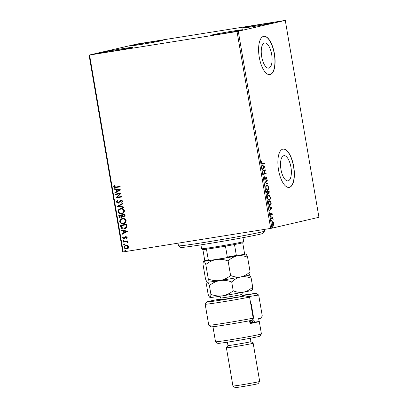 <?xml version="1.0" encoding="UTF-8"?>
<svg xmlns="http://www.w3.org/2000/svg" width="408" height="408" viewBox="0 0 408 408"><rect width="100%" height="100%" fill="white"/><g stroke="black" fill="none" stroke-linecap="round" stroke-linejoin="round"><path stroke-width="0.61" d="M264.517 42.927A12.765 5.11 80.9 0 0 261.65 56.483A12.765 5.11 80.9 0 0 268.678 68.111A12.765 5.11 80.9 0 0 268.816 68.08A12.765 5.11 80.9 0 0 271.687 54.524A12.765 5.11 80.9 0 0 264.659 42.896A12.765 5.11 80.9 0 0 264.517 42.927M283.795 155.703A12.765 5.11 80.9 0 0 280.928 169.259A12.765 5.11 80.9 0 0 287.956 180.887A12.765 5.11 80.9 0 0 288.094 180.856A12.765 5.11 80.9 0 0 290.96 167.3A12.765 5.11 80.9 0 0 283.937 155.678A12.765 5.11 80.9 0 0 283.795 155.703M282.851 149.139A19.4 7.767 80.9 0 0 278.496 169.743A19.4 7.767 80.9 0 0 289.175 187.41A19.4 7.767 80.9 0 0 289.389 187.369A19.4 7.767 80.9 0 0 293.745 166.765A19.4 7.767 80.9 0 0 283.065 149.099A19.4 7.767 80.9 0 0 282.851 149.139M289.088 187.42A19.4 7.767 80.9 0 0 289.211 187.394A19.4 7.767 80.9 0 0 293.587 166.898A19.4 7.767 80.9 0 0 282.979 149.114M263.573 36.363A19.4 7.767 80.9 0 0 259.218 56.967A19.4 7.767 80.9 0 0 269.897 74.633A19.4 7.767 80.9 0 0 270.111 74.593A19.4 7.767 80.9 0 0 274.467 53.983A19.4 7.767 80.9 0 0 263.787 36.317A19.4 7.767 80.9 0 0 263.573 36.363M269.81 74.644A19.4 7.767 80.9 0 0 269.933 74.618A19.4 7.767 80.9 0 0 274.314 54.121A19.4 7.767 80.9 0 0 263.701 36.332M272.116 23.103A16.004 0.408 170.3 0 1 254.47 26.357A16.004 0.408 170.3 0 1 241.857 28.106A16.004 0.408 170.3 0 1 243.148 27.719A16.004 0.408 170.3 0 1 260.788 24.465A16.004 0.408 170.3 0 1 273.406 22.715A16.004 0.408 170.3 0 1 272.116 23.103M131.197 47.767A16.004 0.408 170.3 0 1 113.557 51.02A16.004 0.408 170.3 0 1 100.939 52.77A16.004 0.408 170.3 0 1 102.235 52.382A16.004 0.408 170.3 0 1 119.876 49.128A16.004 0.408 170.3 0 1 132.488 47.379A16.004 0.408 170.3 0 1 131.197 47.767M161.522 40.734A16.004 0.408 170.3 0 1 143.881 43.993A16.004 0.408 170.3 0 1 131.264 45.742A16.004 0.408 170.3 0 1 132.559 45.354A16.004 0.408 170.3 0 1 150.2 42.1A16.004 0.408 170.3 0 1 162.812 40.351A16.004 0.408 170.3 0 1 161.522 40.734M241.791 30.131A16.004 0.408 170.3 0 1 224.145 33.39A16.004 0.408 170.3 0 1 211.533 35.139A16.004 0.408 170.3 0 1 212.823 34.751A16.004 0.408 170.3 0 1 230.464 31.492A16.004 0.408 170.3 0 1 243.081 29.743A16.004 0.408 170.3 0 1 241.791 30.131M127.842 245.438L128.826 246.707L128.321 248.212L126.812 248.967C125.542 249.181 124.664 248.676 124.18 247.447C124.226 246.131 124.889 245.381 126.164 245.193L127.842 245.438M127.051 248.916L126.965 248.931C125.689 249.145 124.812 248.64 124.328 247.411L124.18 247.447M123.257 241.602L127.75 240.883L127.837 241.398L127.174 241.505L128.071 242.281L127.979 242.699L127.464 242.531L126.409 241.709L123.349 242.117L123.257 241.602M127.219 237.308L126.75 238.399L126.312 238.16L126.674 237.425L125.985 237.028L125.598 237.211L124.705 238.553L124.037 238.833L122.553 237.956L122.981 236.798L123.451 237.028L123.099 237.808L123.925 238.323L125.873 236.513L127.219 237.308M126.822 238.323L126.465 238.124L126.822 237.39L126.133 236.992L125.598 237.211M124.17 238.808L122.553 237.956M123.925 238.323L124.705 237.512M120.722 226.772L120.457 225.221L126.602 224.237L126.827 226.879C126.322 228.077 125.429 228.735 124.159 228.857C122.395 229.22 121.252 228.521 120.722 226.772L120.61 225.196M124.522 228.786L124.307 228.822C122.548 229.184 121.406 228.485 120.875 226.736M118.759 215.271L124.904 214.292L125.062 215.235C125.19 216.26 124.772 216.857 123.803 217.02L122.39 216.602L121.003 217.908C119.983 218.061 119.314 217.627 118.988 216.607L118.759 215.271M123.976 216.985L122.39 216.602M121.232 217.857L121.151 217.872C120.136 218.025 119.468 217.591 119.136 216.571L118.988 216.607M117.218 206.264L122.997 203.138L123.094 203.699L118.708 206.071L123.65 206.953L123.746 207.514L117.218 206.264L123.002 203.184M115.224 194.596L115.138 194.086L121.283 193.106L117.269 197.181L121.854 196.447L121.941 196.962L115.796 197.941L119.794 193.871L115.224 194.596L115.291 194.06M116.035 186.981L120.12 186.329L120.212 186.844L116.061 187.507C114.98 187.889 114.194 187.593 113.699 186.624L114.194 185.247L114.709 185.431L114.327 186.517L116.035 186.981M89.566 55.034L237.023 31.523L285.279 20.4L137.328 43.962L89.066 55.085L89.566 55.034L123.221 251.915L270.672 228.404L237.023 31.523M120.722 189.842L114.959 193.055L114.867 192.494L116.719 191.495L116.397 189.613L114.311 189.241L114.215 188.68L120.722 189.842M116.336 202.047L117.422 200.328L117.805 200.695L116.958 201.909L118.397 202.623L120.273 200.496L121.161 200.083L122.803 201.052L121.982 202.506L121.533 202.164L122.171 201.144L121.334 200.578L118.238 203.194L116.336 202.047L117.575 200.292M118.162 202.679L118.733 202.414M118.458 203.143L116.489 202.011M120.748 208.61C122.492 208.289 123.726 208.962 124.44 210.63C124.364 212.461 123.435 213.501 121.655 213.751C119.906 214.062 118.682 213.379 117.989 211.701C118.075 209.896 118.993 208.865 120.748 208.61L120.421 208.672M121.997 213.68L121.808 213.716C120.059 214.027 118.835 213.343 118.136 211.665L117.989 211.701M122.446 218.555C124.195 218.239 125.424 218.912 126.138 220.58C126.062 222.411 125.134 223.451 123.359 223.701C121.609 224.012 120.386 223.329 119.687 221.651C119.773 219.841 120.697 218.81 122.446 218.555L122.12 218.622M123.701 223.63L123.507 223.666C121.763 223.977 120.538 223.293 119.84 221.615L119.687 221.651M127.791 231.188L122.028 234.396L121.931 233.835L123.782 232.835L123.461 230.954L121.375 230.581L121.278 230.02L127.791 231.188M123.415 239.904L124.001 240.251L123.563 240.761L122.976 240.414L123.364 239.914M124.088 243.846L124.675 244.193L124.236 244.703L123.65 244.356L124.042 243.856M125.19 250.282L125.771 250.629L125.332 251.139L124.751 250.793L125.139 250.293M123.221 251.915L122.721 251.971L89.066 55.085M273.171 225.476L273.258 225.461C272.712 225.604 272.269 225.053 271.937 223.808C271.835 222.508 272.06 221.804 272.61 221.687L273.385 222.029L273.947 223.344L273.86 224.803L273.207 225.471M270.973 217.964L272.911 217.515L272.717 218.096L273.187 219.326L272.391 218.255L271.06 218.479L270.973 217.964M272.391 218.255L271.06 218.459M271.662 213.083L272.335 213.945L272.233 215.001L271.759 213.593L271.06 215.271L270.315 214.317L270.397 213.195L270.963 214.761L271.692 213.073M270.04 205.423L270.173 205.403C269.418 205.657 268.841 204.903 268.439 203.138L268.173 201.583L270.825 200.971L271.177 203.597L270.096 205.413M268.841 193.667L268.224 193.162L267.725 194.376L266.699 192.974L266.475 191.632L269.127 191.02L269.29 191.964L268.862 193.662M264.935 182.626L267.22 179.867L267.317 180.428L265.582 182.524L267.872 183.682L267.969 184.243L264.935 182.626M262.941 170.962L262.854 170.447L265.506 169.835L264.098 173.64L266.077 173.181L266.164 173.696L263.512 174.308L264.914 170.508L262.941 170.962M262.339 164.036L262.645 163.985C262.196 164.307 261.819 163.97 261.502 162.981L261.594 161.644L261.778 162.909L262.584 163.465L264.348 163.057L264.435 163.572L262.507 164.016M262.064 163.557L262.584 163.465M238.277 31.294L271.932 228.179L318.934 217.28L285.279 20.4M264.95 166.576L262.675 169.422L262.579 168.861L263.313 167.974L262.992 166.097L262.023 165.607L261.926 165.046L264.96 166.658M266.113 176.735L266.934 177.791L266.71 179.183L266.664 177.847L266.21 177.251L265.098 179.648L264.139 178.403L264.466 176.761L264.404 178.301L265.016 179.132L266.133 176.735M264.328 179.036L265.016 179.132M266.73 185.156C267.485 184.941 268.097 185.681 268.571 187.369C268.714 189.179 268.398 190.154 267.623 190.296C266.873 190.505 266.261 189.761 265.792 188.057C265.659 186.272 265.975 185.303 266.73 185.156L266.801 185.14M268.433 195.106C269.183 194.891 269.795 195.631 270.275 197.319C270.412 199.124 270.096 200.104 269.326 200.246C268.571 200.456 267.964 199.706 267.49 198.007C267.357 196.222 267.673 195.254 268.433 195.106L268.5 195.09M272.014 207.917L269.744 210.763L269.647 210.202L270.382 209.314L270.06 207.437L269.091 206.948L268.994 206.387L272.029 208.004M270.881 216.291L271.029 217.153L270.881 216.291M271.555 220.238L271.702 221.095L271.555 220.238M272.656 226.669L272.804 227.531L272.656 226.669M271.932 228.179L270.672 228.404M264.002 163.139L264.083 163.628L264.435 163.572M264.083 163.628L262.319 164.036M261.533 161.91L261.844 161.859M261.467 162.608L261.757 162.562M261.502 162.955L261.778 162.909M261.426 162.965L262.232 163.521M264.614 166.714L262.625 169.116M261.972 165.301L264.598 166.632M263.548 167.693L264.313 166.765L263.303 166.255L263.548 167.693L263.272 167.734M263.027 166.296L263.303 166.255M265.159 169.912L265.521 169.942M265.175 169.998L263.746 173.696L264.098 173.64M265.73 173.257L265.812 173.752L266.164 173.696M265.812 173.752L263.507 174.282M262.936 170.937L264.914 170.508M264.267 177.113L264.67 177.149M264.318 177.205L264.129 177.577M264.129 178.342L264.404 178.301M264.644 179.189L264.981 179.138M265.97 176.807L266.429 177.327M266.659 177.832L266.934 177.791M266.597 178.546L266.511 178.877M265.919 177.638L266.21 177.251M265.424 178.393L265.766 178.337M265.414 178.393L264.751 179.704M266.924 180.229L267.317 180.428M266.965 180.484L265.231 182.58L265.582 182.524M265.231 182.58L267.872 183.682M267.52 183.738L267.572 184.044M266.618 185.191L267.832 186.221M268.296 187.415L268.571 187.369M268.24 188.965L267.383 190.322M266.205 189.327L267.5 189.786M266.526 185.716L265.781 186.507M267.536 189.781C268.148 189.669 268.403 188.889 268.306 187.456C267.918 186.094 267.424 185.497 266.822 185.671C266.215 185.783 265.96 186.553 266.062 187.976C266.439 189.353 266.929 189.96 267.536 189.781L267.163 189.842M265.786 188.017L266.062 187.976M268.78 191.102L268.867 191.607M269.005 192.974L268.688 193.652M267.969 193.203L268.224 193.162M267.872 193.219L267.373 194.432M266.924 193.749L267.638 193.861L267.821 191.857L266.832 192.086L267.638 193.861M267.821 191.857L266.557 192.122M267.964 192.821L268.77 193.152M268.943 191.597L267.74 191.852L268.092 191.796L268.801 193.147L268.943 191.597L268.092 191.796M268.785 193.147L268.433 193.203M267.862 192.102L268.138 192.056M266.659 192.719L266.934 192.673M266.557 192.132L266.832 192.086M268.321 195.136L269.535 196.171M269.999 197.365L270.275 197.319M269.943 198.915L269.086 200.267M267.908 199.277L269.204 199.736M268.229 195.667L267.485 196.457M269.239 199.731C269.851 199.614 270.106 198.839 270.004 197.406C269.622 196.039 269.127 195.447 268.52 195.616C267.913 195.733 267.658 196.503 267.76 197.926C268.138 199.303 268.632 199.905 269.239 199.731L268.867 199.792M267.485 197.967L267.76 197.926M270.478 201.047L270.565 201.557M270.871 203.643L271.177 203.597M270.825 203.653L269.821 205.459M268.581 204.005L269.974 204.903M268.632 204L270.081 204.887L269.734 204.944M270.081 204.887L270.881 203.383L270.642 201.547L268.26 202.072M270.642 201.547L268.535 202.036L268.933 203.949M268.26 202.077L268.535 202.036M271.677 208.06L269.688 210.457M269.04 206.642L271.662 207.973M270.616 209.034L271.381 208.106L270.366 207.596L270.616 209.034L270.341 209.08M270.091 207.636L270.366 207.596M271.254 213.812L271.759 213.593M271.259 213.812L271.606 213.756M271.142 214.373L270.978 215.087L271.33 215.031M270.978 215.087L270.708 215.327M270.31 213.501L270.626 213.45M270.443 214.771L270.963 214.761M271.31 213.139L271.988 214.001M270.53 216.347L271.177 216.668M270.825 216.725L270.677 217.209M272.564 217.597L272.651 218.086L273.003 218.03M272.044 218.311L271.361 218.387M271.208 220.294L271.85 220.616M271.499 220.672L271.351 221.151M272.264 221.743L273.385 222.029M273.034 222.085L273.284 222.442M273.6 224.528L273.513 224.859L273.86 224.803M273.513 224.859L272.906 225.517M272.258 224.788L273.166 224.946L273.707 223.395L272.697 222.202L272.177 223.752L273.166 224.946M272.406 222.248L271.932 222.646M272.304 226.726L272.952 227.047M272.6 227.103L272.452 227.588M120.207 186.833L116.214 187.471C115.133 187.853 114.347 187.558 113.852 186.589L113.699 186.624M113.852 186.589L114.342 185.212M115.107 192.974L114.867 192.494M115.015 192.459L116.719 191.495M116.867 191.459L116.397 189.613M116.545 189.577L114.311 189.241M114.459 189.205L114.378 188.71M117.31 191.174L119.401 190.087L117.065 189.735L117.31 191.174L119.248 190.123L117.065 189.735M121.941 196.952L115.796 197.941M115.928 197.793L119.794 193.871M119.947 193.836L115.377 194.565M118.886 202.378L120.273 200.496M120.426 200.461L121.314 200.048M122.079 202.429L121.533 202.164M121.686 202.133L122.171 201.144M122.323 201.108L121.278 200.593M123.731 207.448L117.234 206.351M122.074 213.665L121.808 213.716M118.136 211.665C118.223 209.86 119.146 208.83 120.901 208.575M121.722 213.2C123.134 213.001 123.879 212.175 123.966 210.717C123.384 209.375 122.395 208.83 120.987 209.085L120.641 209.161M121.931 213.16L121.569 213.236C122.981 213.037 123.726 212.211 123.813 210.752C123.231 209.411 122.242 208.865 120.839 209.12L120.717 209.141M120.987 209.085L120.839 209.12C119.437 209.319 118.692 210.14 118.616 211.584C119.172 212.945 120.156 213.496 121.569 213.236M119.136 216.571L118.912 215.246M121.064 217.357L122.023 216.373L121.91 215.286L119.626 215.648L119.575 216.271L121.089 217.352M123.889 216.464L124.358 214.904L122.39 215.22L123.706 216.505M123.859 216.47L124.603 215.404L124.511 214.868L122.39 215.22M122.023 216.373L121.763 215.317L119.478 215.684M120.911 217.393L121.875 216.408M123.772 223.615L123.507 223.666M119.84 221.615C119.927 219.81 120.844 218.775 122.599 218.525M123.42 223.151C124.833 222.952 125.582 222.125 125.664 220.667C125.088 219.326 124.093 218.78 122.691 219.035L122.344 219.106M123.629 223.11L123.272 223.186C124.68 222.987 125.429 222.156 125.511 220.703C124.935 219.361 123.94 218.816 122.538 219.071L122.42 219.091M122.691 219.035L122.538 219.071C121.135 219.269 120.396 220.091 120.314 221.534C120.875 222.89 121.859 223.441 123.272 223.186M124.598 228.771L124.307 228.822M124.221 228.307L126.353 226.664L126.215 224.818L121.329 225.599L121.666 227.536L124.43 228.271M126.215 224.818L121.176 225.634M126.353 226.664L126.062 224.854M124.073 228.342L126.2 226.7M122.171 234.32L121.931 233.835M122.084 233.799L123.782 232.835M123.935 232.8L123.461 230.954M123.614 230.918L121.375 230.581M121.528 230.546L121.441 230.051M124.374 232.514L126.47 231.428L124.129 231.076L124.374 232.514L126.317 231.464L124.129 231.076M126.133 236.992L125.751 237.181L126.133 236.992M122.706 237.92L123.134 236.762M124.853 237.476L125.21 236.788M125.363 236.752L126.026 236.477M123.711 240.725L122.976 240.414M123.129 240.378L123.568 239.868M127.837 241.388L127.174 241.505M128.015 242.622L127.464 242.531M127.653 242.25L126.409 241.709M126.562 241.674L123.349 242.117M123.497 242.082L123.415 241.577M124.389 244.673L123.65 244.356M123.803 244.321L124.241 243.811M124.328 247.411C124.379 246.095 125.042 245.346 126.317 245.157M126.873 248.416L128.423 246.758L126.143 245.728M126.985 248.395L128.275 246.794L126.215 245.708M126.403 245.672L126.251 245.708C125.297 245.835 124.787 246.386 124.731 247.36C125.108 248.263 125.771 248.625 126.72 248.452M125.486 251.104L124.751 250.793M124.899 250.757L125.338 250.247M264.491 231.127L262.91 233.361A41.708 1.066 170.3 0 1 221.156 241.551A41.708 1.066 170.3 0 1 180.713 247.411L178.475 245.83A43.646 1.117 -9.7 0 0 220.799 239.7A43.646 1.117 -9.7 0 0 264.491 231.127A43.646 1.117 -9.7 0 0 264.501 231.096L264.221 229.434M178.01 243.178L178.459 245.8A43.646 1.117 -9.7 0 0 178.475 245.83M200.93 244.861L201.593 248.732A21.338 0.546 -9.7 0 0 201.598 248.747A21.338 0.546 -9.7 0 0 218.678 246.356A21.338 0.546 -9.7 0 0 241.934 242.061A21.338 0.546 -9.7 0 0 243.653 241.556A21.338 0.546 -9.7 0 0 243.658 241.541L242.995 237.67M243.653 241.556L242.862 242.678A20.369 0.52 170.3 0 1 241.22 243.153A20.369 0.52 170.3 0 1 234.488 244.525A20.369 0.52 170.3 0 1 225.461 246.162A20.369 0.52 170.3 0 1 206.468 249.191A20.369 0.52 170.3 0 1 202.888 249.563A20.369 0.52 170.3 0 1 202.72 249.538L201.598 248.747M205.311 260.926L204.75 260.457A20.369 0.52 -9.7 0 0 208.335 260.085L209.498 260.488A19.788 0.505 170.3 0 1 205.311 260.926M202.888 249.563L204.75 260.457M234.488 244.525L236.349 255.423L236.905 255.887A19.788 0.505 170.3 0 1 226.353 257.8L209.498 260.488M242.709 242.755L244.55 253.521L244.183 254.199L236.905 255.887M206.468 249.191L208.335 260.085M226.353 257.8L227.322 257.055A20.369 0.52 -9.7 0 0 236.349 255.423M225.461 246.162L227.322 257.055M220.993 298.926A25.22 0.648 -9.7 0 0 208.789 301.344A25.22 0.648 -9.7 0 0 206.759 301.935A25.22 0.648 -9.7 0 0 219.718 300.308A25.22 0.648 -9.7 0 0 245.534 295.866L226.302 298.936A13.581 0.347 170.3 0 1 218.229 300.002A13.581 0.347 170.3 0 1 221.054 299.288M253.184 318.153L251.552 320.382A25.22 0.648 170.3 0 1 225.522 324.916A25.22 0.648 170.3 0 1 211.013 326.818L208.774 325.232A27.157 0.694 -9.7 0 0 208.774 325.232A27.157 0.694 -9.7 0 0 224.854 323.111A27.157 0.694 -9.7 0 0 253.184 318.153L249.594 297.131A27.157 0.694 170.3 0 1 220.942 302.134A27.157 0.694 170.3 0 1 205.168 304.19A27.157 0.694 170.3 0 1 205.173 304.174L206.759 301.935M249.594 297.131L245.534 295.866M261.411 333.938L259.825 336.177A21.338 0.546 170.3 0 1 258.106 336.676A21.338 0.546 170.3 0 1 234.85 340.976A21.338 0.546 170.3 0 1 217.775 343.363L215.536 341.782A23.276 0.597 -9.7 0 0 215.536 341.782A23.276 0.597 -9.7 0 0 234.161 339.175A23.276 0.597 -9.7 0 0 259.534 334.489A23.276 0.597 -9.7 0 0 261.411 333.938A23.276 0.597 -9.7 0 0 261.416 333.923L259.294 321.499A23.276 0.597 -9.7 0 0 259.136 321.458L254.388 322.213A18.916 0.484 170.3 0 0 249.905 322.769M250.92 341.613A11.638 0.296 170.3 0 1 250.925 341.618A11.638 0.296 170.3 0 1 249.982 341.899A11.638 0.296 170.3 0 1 237.155 344.27A11.638 0.296 170.3 0 1 227.98 345.54A11.638 0.296 170.3 0 1 227.98 345.53L226.394 347.769A13.581 0.347 170.3 0 1 226.394 347.769A13.581 0.347 170.3 0 0 237.099 346.295A13.581 0.347 170.3 0 0 252.067 343.531A13.581 0.347 170.3 0 0 253.164 343.205A13.581 0.347 170.3 0 1 253.164 343.205L250.925 341.613L250.349 338.247M259.692 381.444L258.111 383.678A11.638 0.296 170.3 0 1 257.173 383.954A11.638 0.296 170.3 0 1 244.484 386.294A11.638 0.296 170.3 0 1 235.171 387.6L232.932 386.019A13.581 0.347 -9.7 0 0 243.8 384.494A13.581 0.347 -9.7 0 0 258.601 381.76A13.581 0.347 -9.7 0 0 259.692 381.444A13.581 0.347 -9.7 0 0 259.697 381.434L253.164 343.205M242.082 295.652L256.147 293.408L258.687 295.02L262.283 316.047L260.651 318.271L258.647 318.592L259.136 321.458M249.563 320.759L250.043 323.564A23.276 0.597 -9.7 0 0 257.412 322.06A23.276 0.597 -9.7 0 0 259.294 321.499M256.147 293.408A25.22 0.648 -9.7 0 0 242.026 295.331M258.687 295.02L248.237 296.687M250.787 304.133L251.282 304.057L254.388 322.213M251.282 304.057L251.002 305.378M226.394 347.779L232.927 386.009A13.581 0.347 -9.7 0 0 232.932 386.019M249.538 274.778L249.37 275.007A21.338 0.546 170.3 0 1 240.893 276.889C244.341 276.364 247.773 276.828 251.195 278.287C250.405 276.221 249.752 275.114 249.232 274.956C249.706 274.854 249.992 273.793 250.084 271.779C247.396 274.39 244.336 276.094 240.893 276.889C237.451 277.415 234.019 276.95 230.596 275.492C227.47 278.077 223.941 279.755 220.004 280.52C216.067 281.02 212.165 280.531 208.299 279.046C208.208 281.061 207.922 282.117 207.448 282.224C206.933 282.066 206.28 280.954 205.489 278.894L203.006 264.369C203.097 262.359 203.383 261.298 203.857 261.197C204.372 261.355 205.025 262.461 205.816 264.527C208.942 261.941 212.471 260.263 216.408 259.498C220.346 258.993 224.247 259.488 228.113 260.972C230.8 258.361 233.861 256.658 237.303 255.862C240.746 255.337 244.178 255.801 247.6 257.259C246.815 255.199 246.157 254.087 245.641 253.929A21.338 0.546 170.3 0 1 245.774 253.954A21.338 0.546 170.3 0 1 237.303 255.862A21.338 0.546 170.3 0 1 216.408 259.498A21.338 0.546 170.3 0 1 203.857 261.197A21.338 0.546 170.3 0 1 203.72 261.145A21.338 0.546 170.3 0 1 205.066 260.727M250.084 271.779L247.6 257.259M230.596 275.492L228.113 260.972M208.299 279.046L205.816 264.527M203.72 261.145L203.556 261.375L203.857 261.197M207.3 282.188L207.147 282.402L207.32 282.198A21.338 0.546 170.3 0 0 207.448 282.224C207.968 282.377 208.621 283.489 209.411 285.554C212.532 282.968 216.067 281.291 220.004 280.52A21.338 0.546 170.3 0 1 207.448 282.224C206.978 282.321 206.693 283.382 206.601 285.396L208.1 294.183C208.891 296.249 209.544 297.356 210.064 297.514A21.338 0.546 170.3 0 1 209.931 297.488L210.064 297.514A21.338 0.546 170.3 0 0 222.615 295.815C218.678 296.315 214.776 295.82 210.911 294.336C210.819 296.356 210.538 297.412 210.064 297.514M240.893 276.889A21.338 0.546 170.3 0 1 220.004 280.52C223.941 280.021 227.843 280.515 231.708 281.999C234.391 279.388 237.456 277.685 240.893 276.889M245.641 253.929A21.338 0.546 -9.7 0 0 244.285 254.021M252.149 290.068L251.986 290.302A21.338 0.546 170.3 0 1 243.51 292.179A21.338 0.546 170.3 0 1 222.615 295.815C226.552 295.045 230.087 293.372 233.208 290.782L231.708 281.999M251.848 290.246C252.322 290.144 252.603 289.088 252.695 287.074C250.012 289.685 246.947 291.389 243.51 292.179C240.067 292.709 236.63 292.245 233.208 290.782M252.695 287.074L251.195 278.287M210.911 294.336L209.411 285.554M249.681 321.453A17.457 0.449 -9.7 0 0 253.225 320.581A17.457 0.449 -9.7 0 0 253.23 320.566L252.889 318.566M253.225 320.581L252.435 321.698A16.488 0.423 170.3 0 1 249.834 322.366M269.015 192.01L269.29 191.964M270.723 202.026L270.999 201.98M268.352 202.633L268.627 202.587M271.182 214.368L271.493 214.317M242.485 292.373L241.862 294.377A10.669 0.275 170.3 0 1 231.979 296.346A10.669 0.275 170.3 0 1 220.901 297.993A10.669 0.275 170.3 0 1 220.83 297.973L221.131 299.712M272.029 218.265L271.677 218.321M208.758 325.217L205.168 304.19M215.526 341.766L212.956 326.721M227.98 345.54L227.404 342.169M242.209 296.397L241.862 294.377M219.581 296.29L220.83 297.973"/></g></svg>
